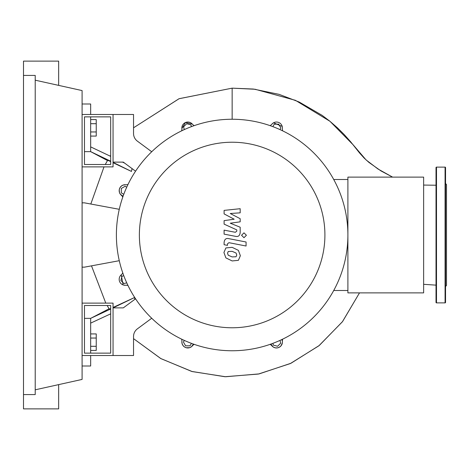 <?xml version="1.0" encoding="UTF-8"?>
<svg xmlns="http://www.w3.org/2000/svg" width="470" height="470" viewBox="0 0 470 470"><rect width="100%" height="100%" fill="white"/><g stroke="black" fill="none" stroke-linecap="round" stroke-linejoin="round"><path stroke-width="0.7" d="M84.471 305.5L110.673 305.5L110.673 353.135L84.471 353.135L84.471 305.5M82.091 303.121L113.053 303.121L113.053 355.52L82.091 355.52M119.274 260.697L84.471 267.154L82.091 267.154M82.091 202.846L84.471 202.846L119.274 209.303M279.985 340.403L280.719 343.153L277.606 346.267L273.358 345.127L272.882 343.347M272.847 126.642L274.269 124.174L278.669 124.174L280.866 127.987L279.95 129.579M184.299 129.597L183.564 126.847L186.678 123.733L190.926 124.873L191.402 126.653M123.78 194.298L121.319 192.876L121.319 188.476L125.126 186.273L126.724 187.195M126.736 282.84L123.992 283.575L120.878 280.467L122.018 276.213L123.792 275.737M191.437 343.359L190.015 345.826L185.615 345.826L183.417 342.013L184.334 340.421M122.782 197.065A7.144 7.144 0 0 0 121.237 195.179A5.957 5.957 0 0 1 125.561 184.733A7.144 7.144 0 0 0 127.987 184.493M181.637 130.848A7.144 7.144 0 0 0 181.878 128.422A5.957 5.957 0 0 1 192.318 124.092A7.144 7.144 0 0 0 194.21 125.637M127.987 285.507A7.144 7.144 0 0 0 125.561 285.267A5.957 5.957 0 0 1 121.237 274.821A7.144 7.144 0 0 0 122.782 272.935M282.646 339.152A7.144 7.144 0 0 0 282.405 341.578A5.957 5.957 0 0 1 271.966 345.908A7.144 7.144 0 0 0 270.074 344.363M194.21 344.363A7.144 7.144 0 0 0 192.318 345.908A5.957 5.957 0 0 1 181.878 341.578A7.144 7.144 0 0 0 181.637 339.152M270.074 125.637A7.144 7.144 0 0 0 271.966 124.092A5.957 5.957 0 0 1 282.405 128.422A7.144 7.144 0 0 0 282.646 130.848M139.373 235A92.772 92.772 0 0 0 232.145 327.772A92.772 92.772 0 0 0 324.911 235A92.772 92.772 0 0 0 232.145 142.228A92.772 92.772 0 0 0 139.373 235M116.39 235A115.755 115.755 0 0 0 232.145 350.755A115.755 115.755 0 0 0 347.894 235L347.894 292.875L423.635 292.875L423.635 177.125L347.894 177.125L347.894 235A115.755 115.755 0 0 0 232.145 119.245A115.755 115.755 0 0 0 116.39 235M333.724 179.505L347.894 179.505M333.724 290.495L347.894 290.495M151.722 318.255L137.399 328.841A9.529 9.529 0 0 0 133.539 336.502L133.539 355.52L113.053 355.52L113.053 307.879L123.293 307.879L135.566 298.814M135.566 171.186L123.293 162.121L113.053 162.121L113.053 114.48L133.539 114.48L133.539 133.498A9.529 9.529 0 0 0 137.399 141.159L151.722 151.745M236.046 256.755L236.757 255.016L236.046 253.025L232.157 251.344L228.238 251.509L227.527 253.218L228.238 255.239L232.157 256.925L236.046 256.755M238.39 250.363L232.157 247.338L225.894 247.937L223.92 252.519L225.894 257.901L232.157 260.938L238.39 260.327L240.364 255.715L238.39 250.363M246.074 242.003L228.702 238.631C226.029 238.02 224.496 239.289 224.102 242.426L224.102 244.706L227.498 245.363L227.498 243.824L228.949 242.684L246.074 246.016L246.074 242.003M241.551 235.27L243.983 237.703L246.415 235.27L243.983 232.838L241.551 235.27M224.102 213.903L234.195 219.226L224.102 220.624L224.102 224.131L236.792 229.9L236.792 231.152L235.347 232.292L224.096 230.136L224.096 234.142L235.611 236.351C238.284 236.945 239.812 235.676 240.188 232.533L240.182 227.221L230.247 223.203L240.182 221.834L240.182 218.703L230.247 213.503L240.182 212.839L240.182 208.704L224.102 210.395L224.102 213.903M84.471 164.5L110.673 164.5L110.673 116.865L84.471 116.865L84.471 164.5M82.091 166.879L113.053 166.879L113.053 114.48L82.091 114.48M90.663 136.071L96.238 136.071L96.238 119.568L90.663 119.568M90.663 131.947L96.238 131.947M90.663 123.698L96.238 123.698M90.663 338.053L96.238 338.053L96.238 333.929L90.663 333.929M90.663 350.432L96.238 350.432L96.238 338.053M90.663 346.302L96.238 346.302M271.966 124.092A5.957 5.957 0 0 1 282.405 128.422M192.318 345.908A5.957 5.957 0 0 1 181.878 341.578L182.09 343.652L183.03 345.55L184.516 346.972L186.179 347.741L189.692 347.665L191.449 346.731L193.399 344.075M282.405 341.578A5.957 5.957 0 0 1 271.966 345.908M271.96 124.098L273.293 122.952M273.569 122.788L282.217 126.442M181.878 128.422L185.55 122.482L192.324 124.098M281.877 339.522L282.341 341.038M282.353 342.912L280.966 345.914L279.18 347.312L277.271 347.912L275.132 347.818L273.082 346.913L270.885 344.075M125.561 285.267L123.557 285.067M123.087 284.92L121.237 274.821M123.064 196.26L120.373 194.251L119.456 192.494L119.233 189.815L119.885 187.853L121.301 186.114L123.023 185.104L125.561 184.733M232.145 88.154L255.104 89.259L295.454 100.339L329.958 121.289L353.181 144.854L366.089 159.935L377.945 168.977L392.615 177.125L380.935 170.898L368.885 162.373L364.25 158.167L359.65 153.091L350.82 141.981L344.316 134.667L337.472 127.852L329.858 121.213L322.138 115.356L299.19 102.025L279.133 94.364L253.33 89.041L232.145 88.154L179.111 98.7L133.539 127.793L179.005 98.741L232.145 88.154L232.145 119.245M132.07 168.607L131.441 171.433L113.053 162.72M110.673 161.586L107.671 160.235L105.268 164.5M105.785 303.121L91.497 265.85L105.785 303.121M90.816 204.021L104.005 166.879L90.816 204.021M107.131 305.5L109.299 309.119L110.673 308.555M113.053 307.462L134.526 297.528L134.89 299.314M359.509 292.875L342.583 321.533L319.306 345.456L290.965 363.263L259.129 373.903L225.588 376.746L192.23 371.576L160.951 358.645L133.539 338.641L160.67 358.487L191.689 371.429L224.883 376.723L258.388 374.055L290.325 363.563L318.866 345.808L342.383 321.797L359.509 292.875M131.441 171.433L113.053 162.367M110.673 161.21L90.663 151.64L90.663 116.865M107.483 160.552L90.663 151.64L84.471 151.64M90.663 353.135L90.663 318.36L109.081 308.772M84.471 318.36L90.663 318.36L110.673 309.002M113.053 307.873L134.526 297.528M124.744 163.19L122.552 162.121M110.673 156.363L90.663 146.875M90.663 323.125L110.673 313.843M436.019 185.227L423.635 185.068L436.019 185.227M82.091 365.995L90.663 365.995L90.663 355.52M90.663 114.48L90.663 104.005L82.091 104.005M436.019 302.404A0.476 0.476 0 0 0 436.495 302.88L436.495 167.12A0.476 0.476 0 0 0 436.019 167.596L436.019 302.404M445.548 235L445.548 167.596A0.476 0.476 0 0 0 445.072 167.12L445.072 302.88A0.476 0.476 0 0 0 445.548 302.404L445.548 216.829M445.548 167.596L445.548 176.949M445.548 284.103L445.548 302.404M445.548 286.447L446.5 285.496L446.5 184.504L445.548 183.553M445.548 262.113L445.548 251.638M445.548 207.887L445.548 182.19M23.5 75.423L35.221 75.423L35.221 394.577L23.5 394.577L23.5 61.129L58.656 61.129L58.656 85.381M58.656 384.619L58.656 408.871L23.5 408.871L23.5 394.577M35.221 80.188L82.091 90.575L82.091 379.425L35.221 389.812M110.673 155.335L110.174 156.122M423.635 284.315L436.019 285.143M445.072 302.88L436.495 302.88M445.072 167.12L436.495 167.12"/></g></svg>
